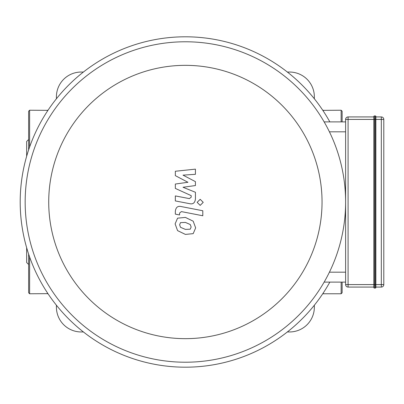 <?xml version="1.0" encoding="UTF-8"?>
<svg xmlns="http://www.w3.org/2000/svg" width="404" height="404" viewBox="0 0 404 404"><rect width="100%" height="100%" fill="white"/><g stroke="black" fill="none" stroke-linecap="round" stroke-linejoin="round"><path stroke-width="0.61" d="M322.811 110.353L341.143 110.231L342.132 111.226L342.132 121.887M342.132 282.113L342.132 292.774L342.132 282.113M28.634 141.865L28.634 144.475M26.649 156.298L26.649 141.481L28.634 139.496M26.649 247.703L26.649 262.519L28.634 264.504M47.955 110.353L29.623 110.231L28.634 111.226L28.634 149.894M28.634 254.106L28.634 292.774L29.623 293.769L47.955 293.647M373.877 116.433A0.495 0.495 0 0 1 374.377 115.938L375.366 115.938L375.366 288.062A0.495 0.495 0 0 0 375.861 287.567L375.861 116.433A0.495 0.495 0 0 0 375.366 115.938A0.495 0.495 0 0 1 375.861 116.433L375.861 119.407L374.377 119.407L374.377 115.938A0.495 0.495 0 0 0 373.877 116.433L373.877 287.567A0.495 0.495 0 0 0 374.377 288.062L375.366 288.062M375.861 119.407L381.32 119.407L381.32 284.593L375.861 284.593L375.861 287.567M373.877 116.928L348.086 116.928A2.48 2.48 0 0 0 345.607 119.407L345.607 284.593A2.48 2.48 0 0 0 348.086 287.072L373.877 287.072M375.861 287.072L381.32 287.072A2.48 2.48 0 0 0 383.8 284.593L383.8 119.407A2.48 2.48 0 0 0 381.32 116.928L375.861 116.928M175.336 175.634L187.946 182.285L175.336 184.037L175.336 188.416L191.188 195.632L191.193 197.187L189.385 198.617L175.326 195.92L175.326 200.929L189.713 203.687C193.061 204.429 194.97 202.843 195.44 198.919L195.43 192.279L183.012 187.264L195.425 185.552L195.425 181.633L183.012 175.134L195.425 174.311L195.425 169.14L175.336 171.256L175.336 175.634M190.259 229.189L191.148 227.008L190.259 224.523L185.401 222.422L180.507 222.629L179.618 224.77L180.507 227.29L185.401 229.401L190.259 229.189M193.193 221.2L185.401 217.413L177.573 218.165L175.109 223.892L177.573 230.618L185.401 234.411L193.193 233.648L195.657 227.886L193.193 221.2M202.793 210.752L181.083 206.535C177.74 205.777 175.826 207.358 175.336 211.277L175.336 214.13L179.578 214.953L179.578 213.024L181.391 211.605L202.793 215.761L202.793 210.752M197.142 202.338L200.182 205.378L203.222 202.338L200.182 199.303L197.142 202.338M324.139 282.113L345.607 282.113M345.607 121.887L324.139 121.887M185.38 338.658A136.658 136.658 0 0 1 67.034 133.668A136.658 136.658 0 0 1 303.732 133.668A136.658 136.658 0 0 1 185.38 338.658M185.38 362.221A160.221 160.221 0 0 0 324.139 121.887A160.221 160.221 0 0 0 46.627 121.887A160.221 160.221 0 0 0 185.38 362.221M329.841 282.113A165.18 165.18 0 0 1 22.548 229.75A165.18 165.18 0 0 1 329.841 121.887M287.335 72.038L289.552 72.038A24.801 24.801 0 0 1 314.352 96.839L314.352 98.793M287.335 331.962L289.552 331.962A24.801 24.801 0 0 0 314.352 307.161L314.352 305.207M83.426 72.038L81.214 72.038A24.801 24.801 0 0 0 56.414 96.839L56.414 98.793M56.414 305.207L56.414 307.161A24.801 24.801 0 0 0 81.214 331.962L83.426 331.962M341.143 110.231L341.143 121.887M341.143 282.113L341.143 293.769L342.132 292.774M323.281 110.231L323.281 111.065M323.281 292.935L323.281 293.769L341.143 293.769M29.623 110.231L29.623 147M29.623 257L29.623 293.769M47.48 110.231L47.48 111.065M47.48 292.935L47.48 293.769M374.377 288.062L374.377 284.593L348.086 284.593L348.086 119.407L374.377 119.407L374.377 284.593L375.861 284.593M375.861 116.433A0.495 0.495 0 0 0 375.366 115.938M345.607 119.407L348.086 119.407L348.086 116.928M381.32 116.928L381.32 119.407L383.8 119.407M348.086 287.072L348.086 284.593L345.607 284.593M383.8 284.593L381.32 284.593L381.32 287.072M345.607 272.19L329.411 272.19M329.411 131.81L345.607 131.81M323.281 293.769L322.811 293.647"/></g></svg>
